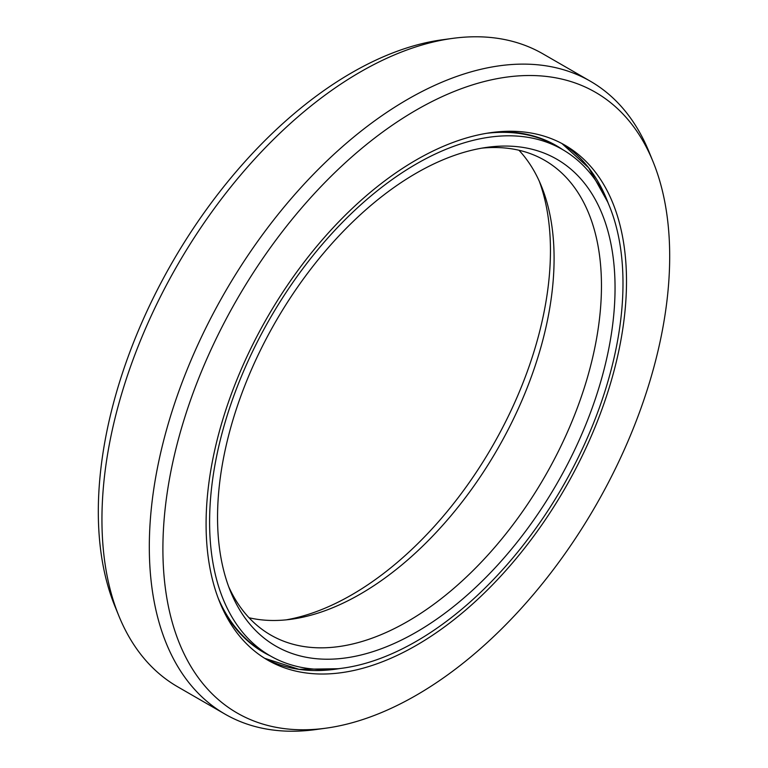 <?xml version="1.0" encoding="UTF-8"?>
<svg xmlns="http://www.w3.org/2000/svg" width="768" height="768" viewBox="0 0 768 768"><rect width="100%" height="100%" fill="white"/><g stroke="black" fill="none" stroke-linecap="round" stroke-linejoin="round"><path stroke-width="1.15" d="M286.042 619.872A281.069 162.278 -60 0 0 351.706 594.854A281.069 162.278 120 0 0 539.29 181.229M562.454 149.501A292.31 168.768 120 0 1 607.258 383.731A292.31 168.768 120 0 1 416.294 641.318A292.31 168.768 -60 0 1 270.144 655.795A292.31 168.768 -60 0 1 225.331 421.565A292.31 168.768 -60 0 1 416.294 163.978A292.31 168.768 120 0 1 562.454 149.501L556.435 146.026A292.31 168.768 120 0 0 486.653 133.296M416.294 632.141A281.069 162.278 -60 0 1 230.63 591.725A281.069 162.278 -60 0 1 416.294 173.146A281.069 162.278 120 0 1 487.21 147.312A281.069 162.278 120 0 1 611.75 331.44A281.069 162.278 120 0 1 416.294 632.141M481.958 148.128A274.042 158.218 120 0 1 544.704 160.349A274.042 158.218 120 0 1 586.714 379.939A274.042 158.218 120 0 1 407.683 621.427A274.042 158.218 -60 0 1 270.662 635.002A274.042 158.218 -60 0 1 228.71 586.771M249.043 617.75A274.042 158.218 -60 0 0 291.178 619.267A274.042 158.218 -60 0 0 360.317 594.077A274.042 158.218 120 0 0 541.334 185.971A274.042 158.218 120 0 0 518.957 150.25M118.954 616.128L114.989 606.422A358.358 206.899 -60 0 1 351.706 72.758A358.358 206.899 120 0 1 442.118 39.811L452.506 38.4A365.386 210.96 120 0 0 360.317 71.99A365.386 210.96 -60 0 0 118.954 616.128A365.386 210.96 -60 0 0 177.619 686.765L224.995 714.106A365.386 210.96 -60 0 1 168.979 421.315A365.386 210.96 -60 0 1 407.683 99.331A365.386 210.96 120 0 1 590.381 81.235A365.386 210.96 120 0 1 649.046 151.872L653.011 161.578A358.358 206.899 120 0 0 416.294 110.045A358.358 206.899 -60 0 0 167.107 493.43A358.358 206.899 -60 0 0 325.882 728.189L315.494 729.6A365.386 210.96 -60 0 1 224.995 714.106M590.381 81.235L543.005 53.894A365.386 210.96 120 0 0 452.506 38.4M653.011 161.578A358.358 206.899 120 0 1 416.294 695.242A358.358 206.899 -60 0 1 325.882 728.189M416.294 645.379A297.283 171.638 -60 0 1 267.658 660.096A297.283 171.638 -60 0 1 222.086 421.882A297.283 171.638 -60 0 1 416.294 159.917A297.283 171.638 120 0 1 564.931 145.19A297.283 171.638 120 0 1 610.502 383.405A297.283 171.638 120 0 1 416.294 645.379M270.278 655.872A292.598 168.931 -60 0 1 221.894 607.229M562.589 149.578A292.598 168.931 120 0 0 496.262 132M270.144 655.795L264.125 652.32A292.31 168.768 -60 0 1 218.218 598.253M339.917 668.525A297.283 171.638 -60 0 1 264.682 658.31L299.002 669.322L338.15 668.717M608.362 203.558A297.283 171.638 120 0 0 561.898 143.51L588.595 167.731L607.651 201.936M608.189 203.174A297.571 171.802 120 0 0 605.539 196.541M339.494 668.573A297.571 171.802 -60 0 1 332.429 669.59"/></g></svg>
